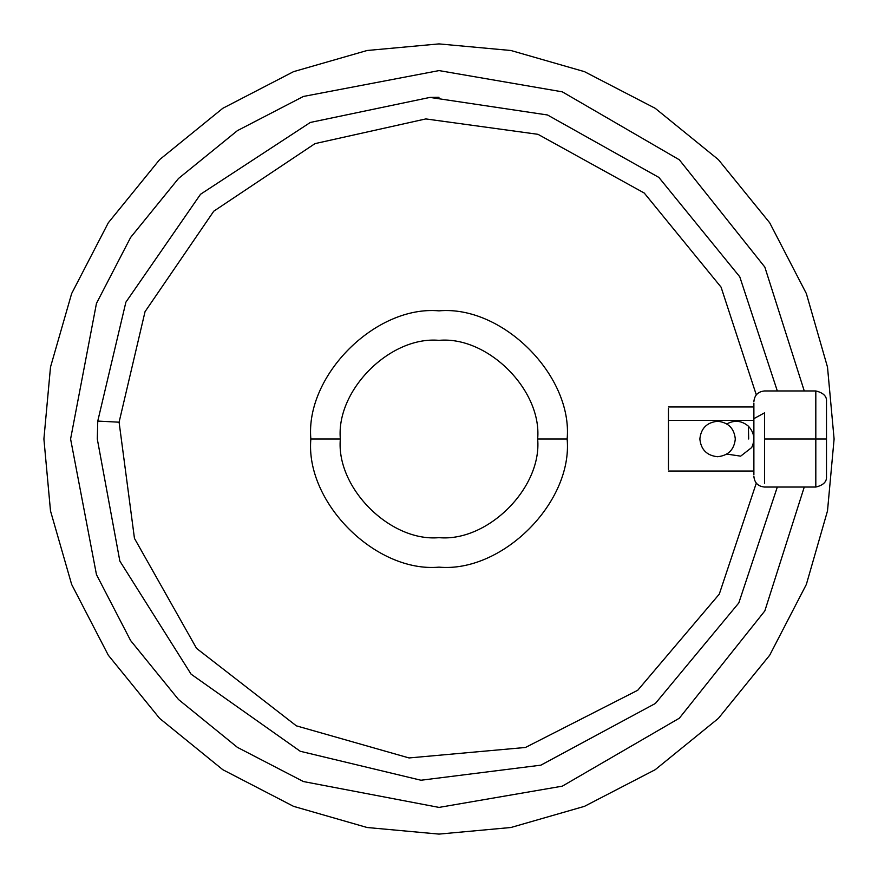 <?xml version="1.0" encoding="UTF-8"?>
<svg xmlns="http://www.w3.org/2000/svg" width="878" height="878" viewBox="0 0 878 878"><rect width="100%" height="100%" fill="white"/><g stroke="black" fill="none" stroke-linecap="round" stroke-linejoin="round"><path stroke-width="1.32" d="M753.884 439L753.884 469.28L753.884 420.408L668.454 420.408L668.454 469.28L668.454 408.72L668.454 420.408L753.884 420.408L753.884 439.033M726.863 454.102L740.681 456.143L726.863 454.102M699.854 439C700.984 428.31 706.889 422.406 717.578 421.275C728.268 422.406 734.173 428.31 735.303 439C734.173 449.69 728.268 455.594 717.578 456.725C706.889 455.594 700.984 449.69 699.854 439C700.984 449.69 706.889 455.594 717.578 456.725C728.268 455.594 734.173 449.69 735.303 439C734.173 428.31 728.268 422.406 717.578 421.275C706.889 422.406 700.984 428.31 699.854 439M726.863 423.898C734.546 419.849 741.723 420.606 748.385 426.17C754.268 432.558 755.365 439.691 751.689 447.55L740.681 456.143L751.689 447.55C755.365 439.691 754.268 432.558 748.385 426.17C741.723 420.606 734.546 419.849 726.863 423.898M764.562 412.836L753.884 418.652L753.884 474.877L753.884 403.123L753.884 418.652L764.562 412.836L764.562 439L764.562 412.836M764.562 483.273L764.562 439L815.816 439L815.816 390.951L815.816 487.049L815.816 439L826.494 439L764.562 439L764.562 483.273M826.494 476.37L826.494 439L826.494 476.37C826.955 481.671 823.399 485.227 815.816 487.049L764.562 487.049C758.076 486.423 754.509 482.867 753.884 476.37M834.1 439L827.504 510.897L806.355 584.43L769.699 655.207L718.38 718.38L655.207 769.699L584.43 806.355L510.897 827.504L439 834.1L367.103 827.504L293.57 806.355L222.792 769.699L159.62 718.38L108.301 655.207L71.645 584.43L50.496 510.897L43.9 439L50.496 510.897L71.645 584.43L108.301 655.207L159.62 718.38L222.792 769.699L293.57 806.355L367.103 827.504L439 834.1L510.897 827.504L584.43 806.355L655.207 769.699L718.38 718.38L769.699 655.207L806.355 584.43L827.504 510.897L834.1 439L827.504 367.103L806.355 293.57L769.699 222.792L718.38 159.62L655.207 108.301L584.43 71.645L510.897 50.496L439 43.9L367.103 50.496L293.57 71.645L222.792 108.301L159.62 159.62L108.301 222.792L71.645 293.57L50.496 367.103L43.9 439L50.496 367.103L71.645 293.57L108.301 222.792L159.62 159.62L222.792 108.301L293.57 71.645L367.103 50.496L439 43.9L510.897 50.496L584.43 71.645L655.207 108.301L718.38 159.62L769.699 222.792L806.355 293.57L827.504 367.103L834.1 439M804.259 390.951L764.826 267.077L679.342 159.796L562.304 91.839L439 70.591L303.393 96.459L237.4 130.646L178.497 178.497L130.646 237.4L96.459 303.393L70.591 439L96.459 303.393L130.646 237.4L178.497 178.497L237.4 130.646L303.393 96.459L439 70.591L562.304 91.839L679.342 159.796L764.826 267.077L804.259 390.951L764.826 267.077L679.342 159.796L562.304 91.839L439 70.591L303.393 96.459L237.4 130.646L178.497 178.497L130.646 237.4L96.459 303.393L70.591 439L96.459 574.607L130.646 640.6L178.497 699.503L237.4 747.354L303.393 781.541L439 807.409L562.304 786.161L679.342 718.204L764.826 610.923L804.259 487.049L764.826 610.923L679.342 718.204L562.304 786.161L439 807.409L562.304 786.161L679.342 718.204L764.826 610.923L804.259 487.049M567.144 439L537.654 439C542.066 487.817 487.817 542.066 439 537.654C390.183 542.066 335.934 487.817 340.346 439L310.856 439C305.127 502.403 375.597 572.873 439 567.144C502.403 572.873 572.873 502.403 567.144 439C572.873 502.403 502.403 572.873 439 567.144C375.597 572.873 305.127 502.403 310.856 439C305.127 375.597 375.597 305.127 439 310.856C502.403 305.127 572.873 375.597 567.144 439C572.873 375.597 502.403 305.127 439 310.856C375.597 305.127 305.127 375.597 310.856 439L340.346 439C335.934 487.817 390.183 542.066 439 537.654C487.817 542.066 542.066 487.817 537.654 439C542.066 390.183 487.817 335.934 439 340.346C390.183 335.934 335.934 390.183 340.346 439C335.934 390.183 390.183 335.934 439 340.346C487.817 335.934 542.066 390.183 537.654 439L567.144 439M119.09 422.197L97.765 421.078L97.293 439L119.847 561.075L191.086 674.161L300.254 751.272L420.968 780.235L540.87 765.166L655.394 703.454L738.793 602.966L777.315 487.049L738.793 602.966L655.394 703.454L540.87 765.166L420.968 780.235L300.254 751.272L191.086 674.161L119.847 561.075L97.293 439L97.765 421.078L97.293 439L97.765 421.078L125.883 302.175L200.524 194.268L310.329 122.448L429.924 97.414L547.521 114.985L658.873 177.422L739.77 276.811L777.315 390.951L739.77 276.811L658.873 177.422L547.521 114.985L429.924 97.414L310.329 122.448L200.524 194.268L125.883 302.175L97.765 421.078L119.09 422.197L145.035 311.679L213.76 211.203L315.004 143.619L425.808 118.925L537.994 134.323L644.265 193.05L721.068 287.139L756.298 394.87L721.068 287.139L644.265 193.05L537.994 134.323L425.808 118.925L315.004 143.619L213.76 211.203L145.035 311.679L119.09 422.197L134.455 538.379L196.551 648.381L296.336 725.832L409.049 757.944L296.336 725.832L196.551 648.381L134.455 538.379L119.09 422.197M756.298 483.13L719.28 594.143L637.735 690.262L525.472 747.463L409.049 757.944L525.472 747.463L637.735 690.262L719.28 594.143L756.298 483.13M439 97.293L429.924 97.414L439 97.293M97.765 421.078L97.293 439L97.765 421.078M748.671 439L748.407 426.192M70.591 439L96.459 574.607L130.646 640.6L178.497 699.503L237.4 747.354L303.393 781.541L439 807.409L303.393 781.541L237.4 747.354L178.497 699.503L130.646 640.6L96.459 574.607L70.591 439M826.494 401.63L826.494 439L826.494 401.63C826.999 396.373 823.432 392.817 815.816 390.951L764.562 390.951C758.076 391.577 754.509 395.133 753.884 401.63M753.884 408.72L753.884 420.408L753.884 408.72M668.454 471.036L753.884 471.036M753.884 406.964L668.454 406.964"/></g></svg>
